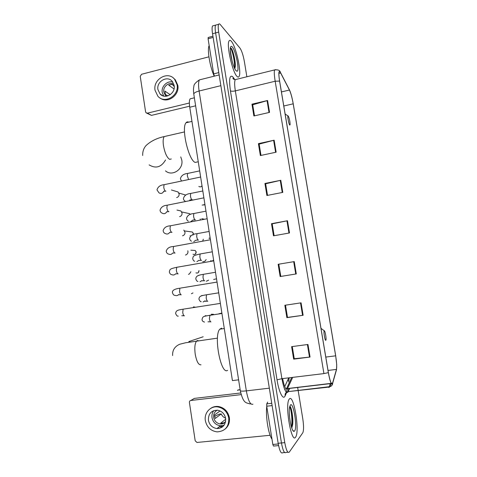 <?xml version="1.0" encoding="UTF-8"?>
<svg xmlns="http://www.w3.org/2000/svg" width="477" height="477" viewBox="0 0 477 477"><rect width="100%" height="100%" fill="white"/><g stroke="black" fill="none" stroke-linecap="round" stroke-linejoin="round"><path stroke-width="0.72" d="M240.152 389.691L237.993 389.947L237.48 390.496M284.733 386.555L288.77 377.844M238.607 379.835L232.418 380.592L189.745 107.23C189.136 103.026 189.262 100.236 190.12 98.84L191.521 98.5M213.648 25.651L212.551 25.949C211.943 27.189 211.937 29.783 212.545 33.742L278.157 443.27C279.582 450.878 281.114 454.026 282.754 452.709L284.638 452.542M246.865 76.767L244.385 61.611C243.216 55.219 241.738 50.705 239.949 48.058L220.296 24.566C219.569 23.719 219.021 23.623 218.633 24.297C218.055 25.531 218.072 28.131 218.681 32.09L284.775 442.644L281.46 442.96C282.885 450.58 284.399 453.728 286.009 452.417C284.399 453.728 282.885 450.58 281.46 442.96L215.61 32.919L281.46 442.96L278.157 443.27M212.551 25.949L215.586 25.12C214.996 26.36 215.002 28.96 215.61 32.919C215.002 28.96 214.996 26.36 215.586 25.12L216.671 24.828M295.603 437.159L295.776 436.884C299.866 430.612 293.641 393.668 289.396 398.939L289.026 399.446C284.787 405.408 291.536 444.2 295.603 437.159L295.776 436.884C299.866 430.612 293.641 393.668 289.396 398.939L289.026 399.446C284.787 405.408 291.536 444.2 295.603 437.159M237.045 76.427C237.916 77.298 238.595 77.31 239.072 76.457C241.761 72.647 236.002 46.251 231.339 41.29C230.355 40.146 229.592 40.044 229.055 40.98C226.229 44.766 232.573 72.707 237.045 76.427C237.916 77.298 238.595 77.31 239.072 76.457C241.761 72.647 236.002 46.251 231.339 41.29C230.355 40.146 229.592 40.044 229.055 40.98C226.229 44.766 232.573 72.707 237.045 76.427M332.368 383.782C331.205 384.379 329.881 380.646 328.391 372.585L279.635 81.173C278.89 76.547 278.711 73.53 279.111 72.122C279.415 71.329 279.921 71.616 280.631 72.969L289.438 90.034C290.845 93.069 292.097 97.666 293.2 103.819L335.653 355.818C336.684 362.305 336.953 366.837 336.464 369.407L332.368 383.782M332.421 384.116L336.518 369.705L336.714 364.601L335.689 355.776L293.254 103.891C292.127 97.582 290.839 92.872 289.402 89.759L280.398 72.325C278.646 69.976 278.371 72.892 279.57 81.09L328.349 372.632C329.869 380.902 331.229 384.73 332.421 384.116M254.515 115.833L252.709 104.797L267.585 100.504L251.957 104.177L253.883 115.977L269.553 112.375L267.585 100.504M252.727 104.904L251.957 104.177M260.991 155.419L259.142 144.108L274.156 140.202L258.409 143.643L260.359 155.55L276.141 152.187L274.156 140.202M259.154 144.191L258.409 143.643M267.531 195.373L265.635 183.788L280.792 180.282L264.926 183.478L266.893 195.498L282.795 192.38L280.792 180.282M265.641 183.848L264.926 183.478M307.963 344.472L291.614 346.654L293.659 359.145L310.044 357.046L307.963 344.472M292.27 346.564L294.267 358.74L310.044 357.046M294.255 358.698L293.659 359.145M301.07 302.829L284.847 305.274L286.874 317.646L303.133 315.279L301.07 302.829M285.496 305.173L287.5 317.414L303.133 315.279M287.5 317.396L286.874 317.646M278.145 264.288L294.249 261.593L278.145 264.288L280.148 276.541L296.289 273.923L294.249 261.593M274.132 235.716L272.188 223.838L287.488 220.744L271.502 223.689L273.488 235.829L289.509 232.955L287.488 220.744M272.194 223.88L271.502 223.689M284.775 442.644C286.194 450.276 287.697 453.43 289.271 452.118L302.841 432.711C303.795 430.218 303.783 425.633 302.812 418.967L298.179 390.639M298.137 390.395L297.66 387.443M278.806 264.276L280.798 276.439M266.762 406.428C265.474 415.98 268.432 434.559 271.979 439.132M289.318 413.487L289.748 418.627M294.601 431.005C297.642 427.607 293.343 401.199 290.386 405.045L289.652 406.893C288.054 413.249 291.495 432.347 294.059 431.363L294.601 431.005M291.769 428.012L292.639 424.864C293.498 418.281 291.477 406.923 289.933 406.321M289.682 406.756C291.197 408.992 292.693 420.988 291.441 427.016M290.255 406.637C291.674 408.616 293.14 419.51 292.24 425.812L291.829 427.911M219.474 428.352L217.75 427.952M272.123 405.599L266.721 406.195L272.832 444.481L278.276 443.962M240.736 392.97L194.312 398.402L190.818 400.471L241.147 394.622M190.818 400.471C189.816 400.704 189.351 401.366 189.411 402.469L195.194 440.802L196.977 442.459L270.107 435.28M278.586 445.59L273.512 446.067L272.832 444.481M266.721 406.195L266.774 403.852L267.669 402.093M208.419 420.279C209.504 425.102 212.36 427.863 216.999 428.555C222.968 428.167 225.842 424.792 225.633 418.436C224.631 413.857 221.954 411.12 217.607 410.232C211.335 410.303 208.276 413.654 208.419 420.279M213.815 410.608C212.253 412.623 211.651 414.966 212.009 417.643C213.076 422.383 215.89 425.096 220.457 425.77L224.148 425.138M220.052 410.941L214.578 414.942L215.127 418.52L221.233 413.941C222.121 415.986 223.57 417.387 225.585 418.138M225.722 419.205L220.756 423.153L221.328 423.218L220.41 423.958C222.431 424.065 224.142 423.391 225.538 421.936M225.603 421.614L224.136 422.795L221.328 423.218M217.166 410.184C214.513 411.746 213.356 414.173 213.69 417.458C214.537 421.233 216.779 423.397 220.41 423.958M225.102 429.079C228.519 426.194 229.938 422.372 229.365 417.613C228.018 411.472 224.434 407.775 218.615 406.523C215.61 406.124 212.909 406.792 210.5 408.527M228.757 418.096C227.41 411.937 223.82 408.229 217.977 406.964C210.59 405.659 203.953 412.867 205.348 420.607C206.839 427.231 210.774 430.993 217.154 431.882C225.192 431.274 229.061 426.682 228.757 418.096M217.19 428.406L217.774 428.573M219.253 426.742L222.437 426.927M221.435 426.468L223.027 426.432M220.94 426.873L222.264 427.064M221.233 413.941L219.229 414.155L214.59 416.326M221.262 426.456L221.161 425.788M220.881 423.975L220.827 423.624M324.229 330.764C323.334 331.11 325.028 341.234 325.833 340.316L326.018 339.773C326.381 337.597 324.891 330.066 324.229 330.764L320.991 328.349M221.662 328.146L219.802 329.178C213.368 335.641 220.946 375.471 227.612 370.325M165.501 170.867C172.06 176.884 183.639 169.347 181.803 160.153L180.753 156.891M288.221 115.989L287.995 115.899C287.243 116.084 288.812 124.282 289.748 125.069L290.117 124.706C290.01 121.337 289.378 118.427 288.221 115.989M188.707 122.16C187.652 121.635 186.763 121.844 186.036 122.78C181.016 127.86 188.695 160.618 195.23 162.413L197.657 161.888M220.857 306.526L220.94 307.069M193.394 306.896L195.063 307.134M217.512 285.085L217.595 285.628M192.97 292.932L191.378 293.743M214.179 263.757L214.262 264.294M190.901 271.711L189.429 273.953L188.415 274.335M210.87 242.525L210.953 243.061M187.795 250.759L187.974 251.641C187.998 253.072 187.401 254.122 186.197 254.778L185.458 255.016M207.567 221.406L207.65 221.936M183.806 230.081L185.022 232.371C185.04 233.945 184.36 235.036 182.989 235.65L182.518 235.781M204.287 200.388L204.371 200.912M178.595 210.435L180.878 210.941L182.083 213.189C182.095 214.888 181.338 216.021 179.811 216.582L179.59 216.63M201.026 179.471L201.103 179.996M176.013 191.349L178.046 191.957L179.161 194.097C179.161 195.91 178.332 197.067 176.675 197.567L176.663 197.573M211.412 314.206L213.601 314.343L210.524 315.088M208.652 280.136L206.314 281.269M206.177 259.589L204.758 261.378L202.725 261.724M203.321 239.204L202.719 241.064M200.209 218.961L200.316 219.975M213.136 37.427L208.085 38.774L213.69 73.893L218.77 72.611M189.602 106.204L151.459 115.374L146.731 113.156M208.92 56.823L141.568 74.269L140.238 76.344L145.592 111.856L146.063 112.787L147.441 113.15L189.363 103.02M214.423 76.129L213.69 73.893M208.085 38.774L208.282 37.456M157.941 89.581L160.028 93.951C165.024 99.872 175.769 93.516 174.147 85.514L172.251 81.364C167.308 75.122 156.301 81.501 157.941 89.581M172.847 82.145C167.355 80.321 161.065 86.426 162.216 92.419L163.736 96.086M170.235 94.696L164.881 91.077L165.394 94.392L167.713 95.937M173.95 84.566C169.585 81.305 162.681 86.409 163.802 92.025L165.43 95.448L166.318 96.223M160.206 98.089C167.594 103.908 179.793 95.156 177.826 85.323L175.297 79.748L173.336 77.995M177.092 84.781L174.552 79.188C167.844 70.62 152.813 79.301 155.049 90.302L157.929 96.3C164.738 104.284 179.286 95.644 177.092 84.781M174.248 86.617L173.229 85.347M166.908 95.4L168.137 95.794M174.212 86.063L171.881 84.375L168.703 85.174L174.027 88.955M209.17 45.577C206.964 49.012 209.862 66.673 214.209 76.183M230.302 50.109L231.053 55.064L230.653 54.038M231.053 55.064L232.186 61.414M234.815 68.73L235.268 66.571C235.686 61.593 233.283 51.397 231.488 48.559L230.415 47.801M236.127 70.769L237.033 71.24C239.871 71.365 235.787 50.55 232.251 46.907C231.315 45.87 230.701 46.168 230.409 47.807C229.449 52.5 233.426 68.39 236.127 70.769M230.385 47.998C231.977 48.946 235.167 61.986 234.44 67.943M231.488 48.559C233.175 51.367 235.537 62.04 235.03 67.478L234.917 68.497M195.63 105.816L189.745 107.23M201.199 79.438L199.428 79.88C198.39 81.71 198.283 85.419 199.106 91.018L246.341 390.878C248.201 400.769 250.407 405.206 252.959 404.18M269.332 388.171L246.341 390.878C242.769 391.259 240.76 391.218 240.319 390.741L240.301 390.639M270.155 393.304L220.118 81.03M212.545 33.742L218.681 32.09M286.111 391.909L287.703 388.427M250.27 404.001C246.263 402.528 243.443 404.222 240.319 390.741L193.787 94.064C193.966 92.926 195.743 91.912 199.106 91.018L220.863 85.663M219.146 74.943L199.428 79.88C195.576 82.467 193.734 84.626 193.895 86.361C193.382 88.024 193.346 90.594 193.787 94.064L193.823 94.273M287.834 379.984L288.49 380.497M282.646 378.583C284.119 386.221 285.657 389.703 287.261 389.029L292.717 377.367M286.898 391.969L285.133 395.85C283.243 400.614 279.003 392.541 277.03 379.847L230.421 90.809C231.315 91.357 232.955 91.381 235.334 90.88L281.913 378.672C283.767 388.612 285.729 393.155 287.792 392.297L289.706 388.367M230.421 90.809C228.877 79.295 229.64 74.603 232.704 76.725L234.636 79.361M236.687 79.277L235.239 79.635C234.434 81.436 234.463 85.186 235.334 90.88L275.169 81.233C274.239 75.455 274.042 71.687 274.567 69.934L275.617 69.642M330.12 384.045L328.987 387.557M285.133 395.85C284.876 393.805 285.693 392.416 287.601 391.677L329.237 387.056L330.233 386.585L287.601 391.677L289.056 388.445M331.098 383.544L330.233 386.585C331.658 386.018 332.475 384.993 332.684 383.502M285.276 389.16L284.924 389.918M336.207 370.832L336.518 369.705M279.57 81.09L275.169 81.233L323.931 373.592L328.349 372.632M287.923 452.244L286.009 452.417M323.931 373.592L281.913 378.672L277.03 379.847M234.296 79.474L233.301 78.216L232.883 78.335C233.014 78.932 233.796 79.367 235.239 79.635L274.567 69.934C278.025 69.523 279.969 70.322 280.398 72.325M233.957 78.932L233.664 77.918M293.2 103.819L283.785 105.995M289.438 90.034L281.436 91.93M280.631 72.969L278.914 73.386M332.624 383.186L331.336 383.335M331.193 383.353L286.534 388.654L291.685 377.492M336.464 369.407L328.033 370.438M335.653 355.818L325.797 357.07M288.615 381.97L289.199 377.79M286.027 388.821L331.282 383.526M286.939 220.845L288.955 233.056M293.695 261.682L295.734 274.013M300.516 302.913L302.573 315.363M307.403 344.549L309.484 357.112M280.249 180.401L282.247 192.487M273.619 140.333L275.599 152.3M267.054 100.641L269.016 112.5M292.449 418.609C291.87 413.714 291.012 409.606 289.861 406.279M266.774 403.852L271.753 403.298M201.008 364.792C198.551 365.132 196.625 361.608 195.224 354.22C194.413 347.84 194.855 343.464 196.536 341.085L197.305 340.548L198.682 340.787M189.5 342.146L188.838 341.562L190.025 342.069M171.285 158.972L169.621 159.336C166.896 157.547 164.851 153.022 163.48 145.753C162.848 141.192 163.104 138.133 164.243 136.571L165.972 136.178M165.561 159.962C161.298 167.236 155.818 168.882 149.122 164.881M183.764 309.078L183.132 309.179L182.733 312.447C183.102 314.641 183.675 315.774 184.456 315.846M178.732 294.524C177.659 295.674 176.407 295.937 174.987 295.329C173.896 295.442 173.056 294.53 172.459 292.598C172.066 290.392 174.546 288.919 179.912 288.186L179.531 291.334C179.901 293.516 180.479 294.679 181.266 294.822M180.539 288.084L217.041 282.086M198.354 272.546L199.004 270.566C198.873 272.641 197.854 273.41 195.952 272.868M177.325 267.186L176.711 267.293L176.347 270.322C176.711 272.498 177.295 273.685 178.088 273.893L178.195 273.876M175.667 273.792C174.534 275.056 173.223 275.336 171.732 274.627C170.575 274.567 169.776 273.643 169.335 271.86C170.068 269.41 169.144 268.98 176.711 267.293L213.732 260.871M195.355 254.086L196.136 251.987C195.981 254.11 194.938 254.867 193.012 254.259M174.123 246.388L173.521 246.502L173.175 249.411C173.539 251.582 174.129 252.798 174.928 253.066L175.113 253.037M172.656 253.096C171.482 254.527 170.098 254.837 168.506 254.026C167.326 253.824 166.568 252.888 166.229 251.218C167.063 248.255 169.496 246.681 173.521 246.502L210.435 239.764M193.227 250.347L195.165 250.467L196.136 251.987M193.274 234.624L193.286 233.492L192.923 235.125M190.681 236.002L190.09 235.733M170.939 225.693L170.349 225.8L170.021 228.602C170.384 230.767 170.975 232.013 171.786 232.347L172.042 232.299M169.675 232.46C168.47 234.088 167.01 234.445 165.304 233.527C164.118 233.193 163.396 232.245 163.134 230.677C164.01 227.672 166.413 226.044 170.349 225.8L207.155 218.752M190.621 231.786L192.392 232.031L193.286 233.492M167.767 205.086L167.194 205.199L166.884 207.894C167.248 210.053 167.838 211.323 168.655 211.722L168.983 211.657M166.7 211.901C165.483 213.738 163.957 214.149 162.132 213.13C160.94 212.67 160.242 211.705 160.051 210.232C160.94 207.191 163.325 205.515 167.194 205.199L203.894 197.842M188.027 213.326L189.619 213.672L190.263 214.477M164.613 184.581L164.058 184.694L163.76 187.288C164.124 189.435 164.714 190.74 165.543 191.199L165.942 191.116M163.73 191.426C162.514 193.483 160.928 193.948 158.984 192.833L156.987 189.888C157.935 186.769 160.29 185.04 164.058 184.694L200.644 177.033M185.434 194.974L185.947 194.992M209.975 315.172L209.385 318.582C209.749 320.723 210.274 321.826 210.953 321.88M205.193 315.691L206.672 315.84M218.865 313.783L221.382 313.162M205.05 300.802L203.083 301.989M207.018 294.703L206.481 294.786L206.189 297.916C206.553 300.051 207.078 301.178 207.769 301.297M200.161 296.533L202.069 295.412M216.373 278.854L213.654 279.468M203.816 274.245L203.291 274.335L203.011 277.346C203.369 279.474 203.9 280.625 204.597 280.81L204.657 280.798M201.932 280.571L199.97 281.776M197.466 275.939L199.326 275.193M213.583 259.905C212.808 261.02 211.83 261.283 210.643 260.692M200.626 253.877L200.113 253.973L199.845 256.87C200.209 258.993 200.739 260.174 201.443 260.418L201.568 260.394M198.873 260.37L196.864 261.658M197.454 233.611L196.953 233.706L196.697 236.497C197.055 238.613 197.591 239.824 198.307 240.122L198.492 240.092M198.116 240.056L195.862 240.205L193.781 241.636M209.564 238.059L210.232 238.47M194.3 213.434L193.805 213.529L193.561 216.224C193.918 218.329 194.461 219.563 195.182 219.927L195.433 219.879M192.881 220.106L190.711 221.704M204.55 204.627L202.129 205.104M191.152 193.352L190.675 193.447L190.442 196.041C190.8 198.14 191.343 199.404 192.076 199.827L192.38 199.762M189.906 200.072L189.554 200.65M202.004 185.756C201.109 186.996 200.054 187.217 198.837 186.424M188.021 173.36L187.556 173.455L187.342 175.953L188.594 179.507M147.441 113.15L151.459 115.374M240.175 389.834L237.886 390.103M194.377 97.809L190.12 98.84M218.633 24.297L215.586 25.12M332.564 383.377L331.443 383.502M292.759 430.248L294.059 431.363M292.639 424.864L292.24 425.812M220.457 425.77L216.999 428.555M218.615 406.523L217.977 406.964M188.838 341.562L203.172 336.78M217.464 338.139L185.535 342.784L179.751 344.227C174.713 346.457 172.334 350.231 172.62 355.55M219.802 329.178L224.291 328.534M184.486 131.914L164.243 136.571C157.142 138.062 151.197 140.942 146.409 145.211C145.568 146.045 142.474 149.241 142.683 155.484M287.995 115.899L285.133 114.039M186.036 122.78L191.957 121.396M184.074 315.762L181.749 315.744M178.279 316.126C177.343 316.412 176.454 315.512 175.602 313.437C176.15 310.658 176.866 310.151 183.132 309.179L220.368 303.396M180.926 294.732L178.714 294.744M177.796 273.81L175.673 273.858M174.683 252.995L172.644 253.066M196.256 252.011L195.165 250.467L190.872 250.204M171.583 232.275L169.609 232.382M193.406 233.533L192.392 232.031L184.569 230.934M168.506 211.669L166.586 211.8M176.979 210.077L180.878 210.941M190.335 214.447L189.619 213.672L181.731 211.949M165.436 191.158L163.563 191.319M171.416 189.983L178.046 191.957M185.78 195.081L178.887 193.054M210.613 321.802L207.96 321.808M204.52 322.064C202.916 321.713 202.087 320.848 202.027 319.459C202.904 316.394 202.862 316.46 209.689 315.333L221.942 313.484M207.465 301.214L204.931 301.261M201.228 301.691C200.62 302.019 199.845 301.142 198.897 299.073C199.434 296.485 199.893 295.818 206.481 294.786L218.722 292.83M204.335 280.732L201.902 280.81M197.973 281.412C197.055 281.466 196.327 280.583 195.779 278.777C196.059 276.559 196.929 275.301 203.291 274.335L215.509 272.272M213.189 260.418L213.589 259.971M201.216 260.347L198.879 260.46M194.741 261.229C193.805 261.157 193.119 260.275 192.678 258.576C193.483 256.25 192.124 255.791 200.113 253.973L212.319 251.808M191.545 241.147C190.567 240.921 189.912 240.032 189.59 238.47C190.287 235.566 192.744 233.98 196.953 233.706L209.135 231.44M210.232 238.446L208.926 238.178M195.033 219.867L192.845 220.052M188.373 221.155C187.383 220.821 186.763 219.915 186.513 218.454C187.222 215.532 189.655 213.887 193.805 213.529L205.969 211.162M204.329 219.205L201.741 218.669M203.977 205.068L204.633 204.609M191.963 199.78L189.828 199.988M185.231 201.264C183.973 200.4 183.383 199.487 183.454 198.533C184.211 195.546 186.62 193.853 190.675 193.447L202.82 190.979M200.883 186.757L202.027 185.893M181.475 181.004L180.407 178.702C181.224 175.637 183.609 173.89 187.556 173.455L199.684 170.885M208.097 37.504L212.939 36.21M162.943 95.859L160.028 93.951M166.556 96.193L165.43 95.448M175.297 79.748L174.552 79.188M235.894 70.507L237.033 71.24M235.268 66.577L235.03 67.478"/></g></svg>
